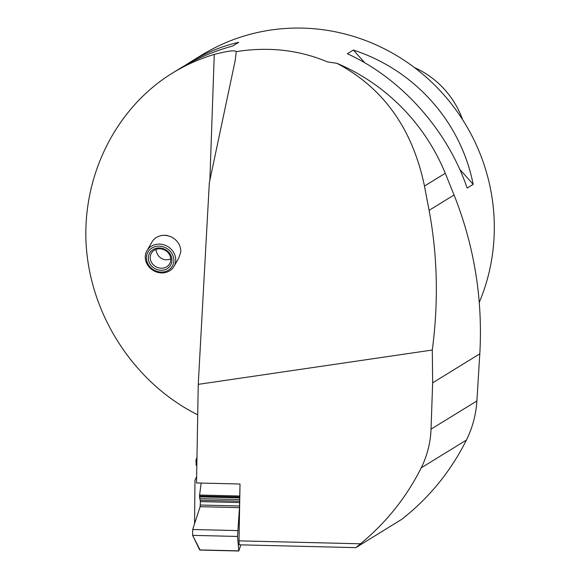 <?xml version="1.0" encoding="UTF-8"?>
<svg xmlns="http://www.w3.org/2000/svg" width="580" height="580" viewBox="0 0 580 580"><rect width="100%" height="100%" fill="white"/><g stroke="black" fill="none" stroke-linecap="round" stroke-linejoin="round"><path stroke-width="0.87" d="M198.251 384.359L209.337 182.722L235.204 60.465L236.249 51.634C268.743 46.523 299.142 49.938 327.446 61.9L336.937 63.314C383.387 87.921 412.568 128.832 424.466 186.064L429.084 210.344C437.53 255.251 438.603 301.81 432.303 350.023L198.251 384.359L196.526 482.959L240.018 484.01L239.468 507.63L237.524 536.449L238.8 551L240.838 544.859M200.078 549.92L192.596 535.362L192.698 529.496L200.114 506.681L200.397 501.613L199.462 496.045L201.18 483.075L199.462 496.045L200.397 501.613L200.114 506.681L192.698 529.496L237.626 530.584M237.524 536.449L192.596 535.362L199.672 549.913L238.771 550.855M238.793 550.978L199.672 549.913M196.939 459.259L195.989 460.172L196.185 465.211L196.823 465.834M196.613 477.811L196.004 477.985L196.635 476.615M195.989 460.172L196.975 457.2M196.004 477.985L194.96 480.247L194.59 523.667M192.596 535.362L192.698 529.496M240.018 484.01L239.018 540.857L360.485 543.793L355.873 547.636L401.751 519.317C429.12 497.894 450.674 471.475 466.421 440.06C472.49 427.801 475.984 414.772 476.898 400.968L479.805 353.844C482.893 299.012 474.317 246.065 454.067 194.989L445.266 173.275A197.628 190.893 58.4 0 0 336.937 63.314M239.018 540.857L239.163 544.816L355.873 547.636M236.249 51.634C235.067 50.003 227.737 50.939 214.267 54.426C199.484 58.826 185.52 65.054 172.376 73.116C115.231 108.329 81.215 177.306 86.347 247.537C91.633 317.753 135.669 383.902 197.722 414.801M172.376 73.116L178.944 69.078C195.395 59 213.31 51.316 232.689 46.023L238.721 42.318C221.611 46.212 205.291 52.925 189.747 62.437L201.572 55.172A195.286 188.631 58.4 0 1 426.88 77.778A195.286 188.631 58.4 0 1 479.232 302.463M467.147 188.065L473.171 184.36C460.832 121.728 414.758 70.064 353.387 50.047L347.362 53.752C401.309 78.336 447.383 129.993 467.147 188.065M189.747 62.437L184.556 65.757M414.453 67.577A87.848 84.854 58.4 0 1 462.623 119.719M473.171 184.36L459.708 169.258M364.755 62.792L353.387 50.047M174.058 266.285L178.77 258.078L180.735 252.119A15.624 13.985 29.8 0 0 169.628 236.299A15.624 13.985 29.8 0 0 151.989 241.969L146.957 250.734A15.624 13.985 -150.2 0 0 160.877 272.883A15.624 13.985 -150.2 0 0 174.058 266.285A15.624 13.985 -150.2 0 0 167.468 246.384A15.624 13.985 -150.2 0 0 146.957 250.734M170.694 236.72L166.532 235.292L162.125 235.458M432.303 350.023L432.651 382.829L431.034 429.157C430.52 442.743 427.242 455.634 421.218 467.842C406.428 497.328 386.186 522.645 360.485 543.793M160.762 268.214A10.549 9.439 29.8 0 1 151.358 253.264A10.549 9.439 29.8 0 1 165.206 250.328A10.549 9.439 29.8 0 1 169.657 263.762A10.549 9.439 29.8 0 1 160.762 268.214M155.911 249.436C156.875 255.331 160.087 258.796 165.561 259.84L168.802 259.615L170.774 258.861M160.493 272.049A14.058 12.586 29.8 0 1 148.125 251.85A14.058 12.586 29.8 0 1 171.861 253.445A14.058 12.586 29.8 0 1 160.493 272.049M160.45 270.251A12.107 10.839 -150.2 0 0 170.237 254.236A12.107 10.839 -150.2 0 0 149.799 252.858A12.107 10.839 -150.2 0 0 160.45 270.251M199.542 495.037L239.511 496.009M239.468 507.63L200.114 506.681M239.54 505.97L200.339 505.021M239.598 502.563L200.397 501.613M239.583 501.221L200.252 500.272M239.482 499.598L199.636 498.64M239.468 497.858L199.448 496.886M239.482 497.009L199.462 496.045M209.873 180.206L214.267 54.426M424.466 186.064L445.266 173.275M429.084 210.344L454.067 194.989M431.034 429.157L476.898 400.968M421.218 467.842L466.421 440.06M432.651 382.829L479.805 353.844M238.8 551L199.832 550.058"/></g></svg>
